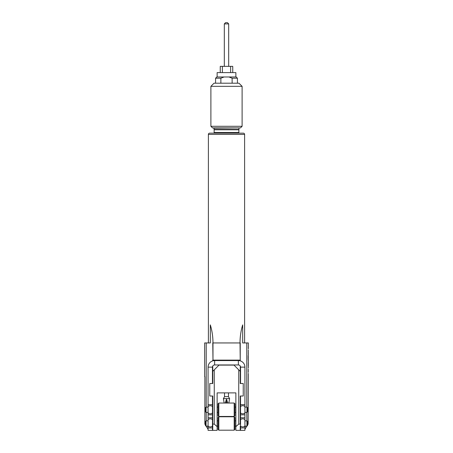 <?xml version="1.0" encoding="UTF-8"?>
<svg xmlns="http://www.w3.org/2000/svg" width="453" height="453" viewBox="0 0 453 453"><rect width="100%" height="100%" fill="white"/><g stroke="black" fill="none" stroke-linecap="round" stroke-linejoin="round"><path stroke-width="0.68" d="M208.08 367.14A6.557 6.557 0 0 1 214.637 360.582L214.637 364.954A2.186 2.186 0 0 0 212.451 367.14L208.08 367.14L208.08 404.665L212.451 404.665L212.451 396.013M240.549 426.131L240.237 426.131L240.237 430.35L244.92 430.35L244.92 367.14A6.557 6.557 0 0 0 238.363 360.582L238.363 364.954L214.637 364.954M244.92 367.14L240.549 367.14A2.186 2.186 0 0 0 238.363 364.954M228.465 396.635L224.535 396.635L223.38 398.634L229.62 398.634L228.465 396.635L228.476 392.887M225.203 403.034L226.5 399.133L227.797 403.034M223.38 398.634L224.161 403.034L218.822 403.034L218.069 403.782L218.069 415.707L218.822 416.46L234.178 416.46L234.931 415.707L234.931 403.782L234.178 403.034L228.839 403.034L229.62 398.634M244.92 420.831L246.947 420.843L247.57 421.454L247.57 425.509L246.947 426.137L246.789 412.4L244.92 412.4L246.947 412.4L246.947 407.094L244.92 407.094L246.789 407.094L246.789 342.944L248.352 342.944L248.34 348.935M218.822 416.771L218.822 430.191L234.178 430.191L234.178 416.771L218.822 416.771L218.069 417.519L218.069 429.444L218.822 430.191M234.178 416.771L234.931 417.519L234.931 429.444L234.178 430.191M205.43 425.509L205.43 421.454L206.053 420.831L206.053 426.137L205.43 425.509M226.5 402.196L225.917 403.034L227.083 403.034L226.5 402.196L226.5 399.133M234.931 403.782L234.178 403.034L234.178 416.46M234.178 403.034L218.822 403.034L218.822 416.46M205.43 411.777L205.43 407.717L206.053 407.094L206.053 412.4L205.43 411.777M246.947 407.094L247.57 407.717L247.57 411.777L246.947 412.36M212.451 383.521L212.451 367.14M212.451 427.938L208.08 427.938L208.08 430.35L212.451 430.35L212.451 414.829L208.08 414.829L208.08 404.665M212.451 417.774L208.08 417.774L208.08 414.829M215.571 83.21L215.571 78.216L220.871 78.216L220.871 83.21M228.941 76.97L236.177 76.97L237.429 78.216L232.129 78.216L228.941 76.97L224.059 76.97L220.871 78.216M217.134 76.97L217.134 72.599L235.866 72.599L235.866 76.97M220.254 72.599L220.254 66.353L232.746 66.353L232.746 72.599M228.686 66.353L228.686 23.901L224.314 23.901L224.314 66.353M224.314 23.901L225.566 22.65L227.434 22.65L228.686 23.901M214.043 128.165L212.491 127.893L240.509 127.893L214.043 128.165L214.043 129.445A0.623 0.623 0 0 1 214.139 129.773L214.139 132.536A0.623 0.623 0 0 1 213.516 133.159M238.958 128.165L238.958 129.445A0.623 0.623 0 0 0 238.861 129.773L238.861 132.536A0.623 0.623 0 0 0 239.484 133.159M244.609 342.944L244.609 134.411A1.251 1.251 0 0 0 243.357 133.159L209.643 133.159A1.251 1.251 0 0 0 208.391 134.411L208.391 342.944M240.509 127.893L242.112 126.291L242.112 86.336L210.888 86.336L210.888 126.291L242.112 126.291M212.491 127.893L210.888 126.291M210.888 86.336L214.014 83.21L238.986 83.21L242.112 86.336M238.958 129.445L214.043 129.445M204.648 376.658L204.648 342.944L210.317 342.944L210.317 324.886C212.032 330.418 212.921 336.437 212.984 342.944A62.435 62.435 0 0 0 210.317 324.886M212.984 342.944L212.984 360.112L212.763 342.944L240.237 342.944L240.237 360.112L240.016 342.944A62.435 62.435 0 0 1 242.683 324.886C240.968 330.418 240.079 336.437 240.016 342.944M242.683 324.886L242.683 342.944L246.789 342.944M248.34 373.385L248.131 424.104L247.57 425.016L248.131 424.104L247.57 424.104M248.352 366.992L248.34 368.108M248.295 372.4L248.295 369.093M248.284 366.013L248.284 362.7M248.34 361.715L248.34 366.992M248.227 359.444L248.352 361.715M248.233 359.512L248.295 356.245M248.34 355.328L248.295 349.914M248.34 360.605L248.295 359.512L248.289 360.605M248.34 354.212L248.295 353.227M248.295 347.819L248.295 346.834M205.43 424.104L204.869 424.104L205.43 425.016L204.869 424.104L204.869 376.658M233.991 392.887L235.866 392.887L235.866 407.094L234.931 407.094L235.866 407.094M234.931 412.4L235.866 412.4L235.866 420.831L234.931 420.831M244.92 427.094L245.526 426.131L244.92 426.131M212.763 420.831L212.451 420.831M212.451 412.4L212.763 412.4L212.451 412.4M208.08 420.831L206.211 420.831L206.211 412.4L208.08 412.4L206.053 412.4M212.763 407.094L212.451 407.094L212.763 407.094L212.763 396.013L212.763 430.35L212.763 424.104L214.263 424.104L217.134 426.647L217.134 430.35L212.451 430.35M206.053 407.134L208.08 407.094L206.211 407.094L206.211 342.944M240.549 412.4L240.237 412.4L240.549 412.4M240.237 420.831L240.549 420.831M212.763 366.013L212.763 383.521L209.762 383.521L209.762 396.013L212.763 396.013M212.763 360.112L212.763 360.86M212.763 371.347L219.009 365.107L233.991 365.107L238.737 369.846L238.737 424.104L235.866 426.647L235.866 430.35L240.237 430.35L240.237 426.131M238.737 424.104L240.237 424.104L240.237 396.013L240.237 407.094L240.549 407.094L240.237 407.094M240.237 360.86L240.237 360.112M240.237 396.013L243.238 396.013L243.238 383.521L240.237 383.521L240.237 366.013M238.737 369.846L240.237 371.347M214.263 369.846L214.263 424.104M206.115 426.137L208.08 429.297L206.115 426.137M208.08 427.094L207.474 426.131L208.08 426.131M206.053 426.137L207.474 426.131M246.885 426.137L244.92 429.297L246.885 426.137M245.526 426.131L246.947 426.137M217.134 407.094L218.069 407.094L217.134 407.094L217.134 392.887L219.009 392.887M218.069 420.831L217.134 420.831L217.134 412.4L218.069 412.4M235.866 426.647L235.866 392.887L217.134 392.887L217.134 426.647M212.984 360.112L240.016 360.112M212.451 426.131L212.763 426.131M222.372 66.353L222.372 72.599M230.628 72.599L230.628 66.353M215.571 78.216L216.823 76.97L224.059 76.97M232.129 83.21L232.129 78.216M248.165 359.444L248.165 355.554M212.451 414.829L212.451 406.941A2.186 1.229 180 0 0 210.266 405.718A2.186 1.229 180 0 0 208.08 406.941M212.451 412.553A2.186 1.229 180 0 1 210.266 413.776A2.186 1.229 180 0 1 208.08 412.553M212.451 420.056A2.186 1.229 180 0 0 210.266 418.827A2.186 1.229 180 0 0 208.08 420.056L208.08 417.774M212.451 425.661A2.186 1.229 180 0 1 210.266 426.89A2.186 1.229 180 0 1 208.08 425.661L208.08 420.056M244.92 406.941A2.186 1.229 180 0 0 242.734 405.718A2.186 1.229 180 0 0 240.549 406.941L240.549 396.013M244.92 404.665L240.549 404.665M244.92 412.553A2.186 1.229 180 0 1 242.734 413.776A2.186 1.229 180 0 1 240.549 412.553L240.549 406.941M244.92 414.829L240.549 414.829L240.549 412.553M244.92 420.056A2.186 1.229 180 0 0 242.734 418.827A2.186 1.229 180 0 0 240.549 420.056L240.549 414.829M244.92 417.774L240.549 417.774M244.92 425.661A2.186 1.229 180 0 1 242.734 426.89A2.186 1.229 180 0 1 240.549 425.661L240.549 420.056M244.92 427.938L240.549 427.938L240.549 425.661M244.609 134.411L208.391 134.411M238.861 129.773L214.139 129.773M214.139 132.536L238.861 132.536M212.451 406.941L212.451 404.665M235.866 426.137L234.931 426.137M218.069 426.137L217.134 426.137M240.549 383.521L240.549 367.14M240.549 430.35L240.549 427.938M248.352 366.013L248.352 362.7M237.429 83.21L237.429 78.216M238.363 360.582L214.637 360.582M208.08 427.938L208.08 425.661M224.535 396.635L224.524 392.887"/></g></svg>
